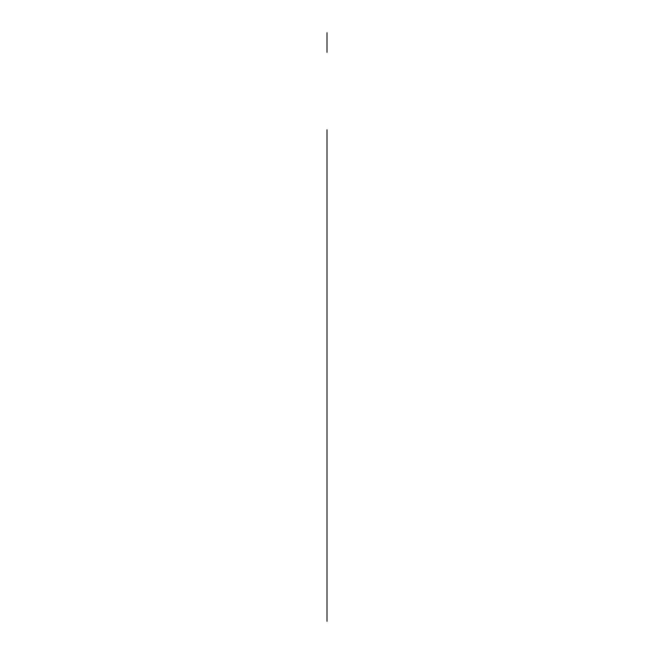 <?xml version="1.0" encoding="UTF-8"?>
<svg xmlns="http://www.w3.org/2000/svg" width="654" height="654" viewBox="0 0 654 654"><rect width="100%" height="100%" fill="white"/><g stroke="black" fill="none" stroke-linecap="round" stroke-linejoin="round"><path stroke-width="0.49" stroke-dasharray="3.27 2.45" d=""/><path stroke-width="0.98" d="M327 621.3L327 129.786L327 621.3M327 32.7L327 52.361L327 32.7"/></g></svg>
